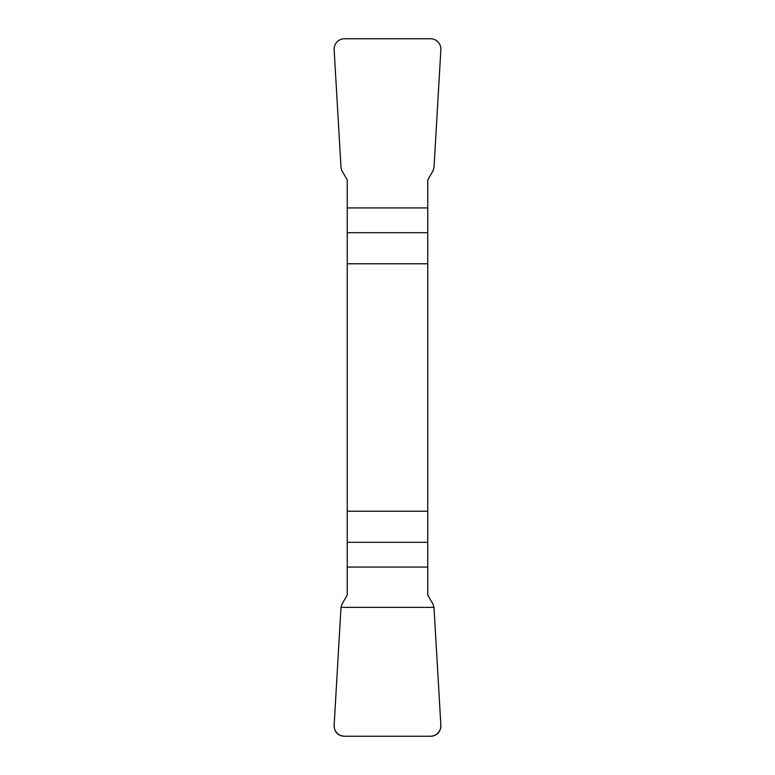 <?xml version="1.0" encoding="UTF-8"?>
<svg xmlns="http://www.w3.org/2000/svg" width="775" height="775" viewBox="0 0 775 775"><rect width="100%" height="100%" fill="white"/><g stroke="black" fill="none" stroke-linecap="round" stroke-linejoin="round"><path stroke-width="1.16" d="M347.248 263.781L427.752 263.781L427.752 179.945L433.07 170.723L433.99 167.632L440.859 49.794A10.647 10.501 133.6 0 0 430.454 38.75L344.546 38.75A10.647 10.501 46.4 0 0 334.141 49.794L341.01 167.632L341.93 170.723L347.248 179.945L347.248 595.055L341.93 604.277L341.01 607.368L334.141 725.206A10.647 10.501 -46.4 0 0 344.546 736.25L430.454 736.25A10.647 10.501 -133.6 0 0 440.859 725.206L433.99 607.368L433.07 604.277L427.752 595.055L427.752 511.219L347.248 511.219M427.752 263.781L427.752 511.219M440.849 725.138C440.762 732.055 437.274 735.756 430.367 736.25L344.633 736.25C337.726 735.756 334.238 732.055 334.151 725.138L341.01 607.368L433.99 607.368L440.849 725.138M427.752 232.684L347.248 232.684M347.248 207.932L427.752 207.932M347.248 542.316L427.752 542.316M427.752 567.067L347.248 567.067"/></g></svg>
